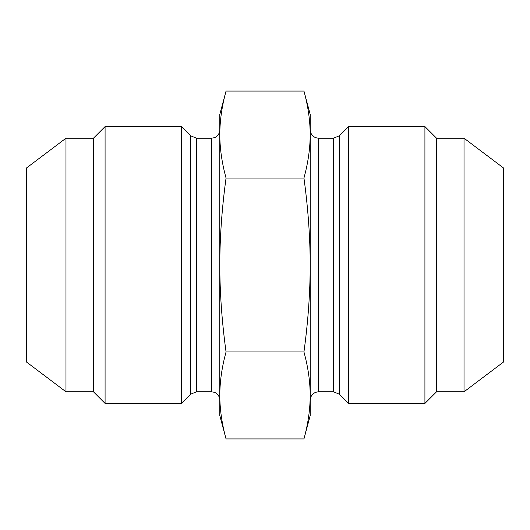 <?xml version="1.0" encoding="UTF-8"?>
<svg xmlns="http://www.w3.org/2000/svg" width="530" height="530" viewBox="0 0 530 530"><rect width="100%" height="100%" fill="white"/><g stroke="black" fill="none" stroke-linecap="round" stroke-linejoin="round"><path stroke-width="0.79" d="M333.502 138.217L333.502 391.783L318.556 391.783L318.556 138.217L333.502 138.217L339.419 135.766L339.419 394.234L348.601 403.416L348.601 126.584L424.921 126.584L424.921 403.416L436.554 391.783L436.554 138.217L424.921 126.584M303.948 91.067L310.189 114.367L310.189 415.633L303.948 438.933C308.102 423.748 310.183 409.253 310.189 395.453C310.183 381.646 308.102 367.158 303.948 351.966C308.102 321.591 310.183 292.606 310.189 265C310.183 237.394 308.102 208.409 303.948 178.034C308.102 162.843 310.183 148.354 310.189 134.547C310.183 120.747 308.102 106.252 303.948 91.067L226.052 91.067C221.898 106.252 219.817 120.747 219.811 134.547C219.817 148.354 221.898 162.843 226.052 178.034C221.898 208.409 219.817 237.394 219.811 265L219.811 114.367L226.052 91.067M226.052 351.966C221.898 367.158 219.817 381.646 219.811 395.453L219.811 265C219.817 292.606 221.898 321.591 226.052 351.966L303.948 351.966M226.052 438.933L219.811 415.633L219.811 395.453C219.817 409.253 221.898 423.748 226.052 438.933L303.948 438.933M226.052 178.034L303.948 178.034M190.581 135.766L181.399 126.584L181.399 403.416L190.581 394.234L196.498 391.783L196.498 138.217L190.581 135.766L190.581 394.234M65.978 391.783L26.5 362.03L26.5 167.97L65.978 138.217L65.978 391.783L93.446 391.783L105.079 403.416L105.079 126.584L181.399 126.584M93.446 391.783L93.446 138.217L105.079 126.584M464.022 138.217L503.5 167.97L503.5 362.03L464.022 391.783L464.022 138.217L436.554 138.217M196.498 138.217L211.444 138.217L211.444 391.783L196.498 391.783M339.419 394.234L333.502 391.783M339.419 135.766L348.601 126.584M318.556 138.217C313.475 137.72 310.686 134.931 310.189 129.85M318.556 391.783C313.475 392.279 310.686 395.069 310.189 400.15M348.601 403.416L424.921 403.416M211.444 138.217L214.398 137.681C214.756 138.052 220.129 134.547 219.811 129.85M211.444 391.783L214.398 392.319C214.756 391.948 220.129 395.453 219.811 400.15M105.079 403.416L181.399 403.416M65.978 138.217L93.446 138.217M464.022 391.783L436.554 391.783"/></g></svg>

